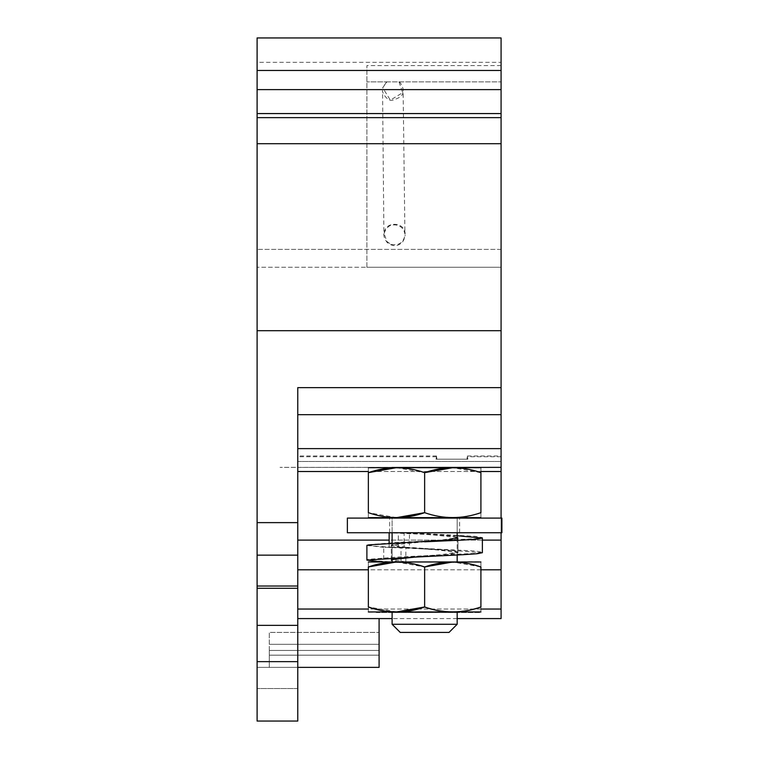 <?xml version="1.0" encoding="UTF-8"?>
<svg xmlns="http://www.w3.org/2000/svg" width="759" height="759" viewBox="0 0 759 759"><rect width="100%" height="100%" fill="white"/><g stroke="black" fill="none" stroke-linecap="round" stroke-linejoin="round"><path stroke-width="0.57" stroke-dasharray="3.79 2.85" d="M347.375 518.093L501.898 518.093L501.898 532.638L347.375 532.638L501.898 532.638M454.916 518.093L389.661 518.093L454.916 518.093M347.375 532.733L501.898 532.733M394.348 532.733L459.603 532.733L394.348 532.733M392.109 467.459L457.165 467.459L392.109 467.402M392.109 467.364L457.165 467.364M392.109 624.287L457.165 624.287L449.034 632.418L400.24 632.418L449.034 632.418L400.24 632.418L392.109 624.287L457.165 624.287L392.109 624.287L392.109 612.532L457.165 612.532L392.109 612.532M392.109 612.171L457.165 612.171L392.109 612.171M368.76 612.171L480.513 612.171M396.53 611.944L368.362 606.963L368.362 566.954M396.369 561.983L424.632 566.954L424.632 606.963C443.417 613.49 462.174 613.49 480.912 606.963C480.912 613.49 480.912 613.49 480.912 606.963L480.912 566.954C480.912 560.427 480.912 560.427 480.912 566.954L452.81 561.983M392.109 561.755L457.165 561.755L392.109 561.755M368.76 561.755L480.513 561.755M401.008 561.755L401.008 547.324L383.712 547.324L383.712 561.964L385.031 561.755M398.854 561.755L392.109 560.635M424.632 556.432L446.747 554.706L457.981 552.694L457.44 552.296L436.51 549.877L404.139 547.457L404.139 532.818L392.109 532.818M401.008 547.324L391.293 545.455L392.27 544.905L424.632 541.793M457.165 537.562L436.51 535.237L404.139 532.818M482.373 552.694L445.201 549.877L389.139 547.457L404.139 547.457M383.712 561.964L379.984 561.755M381.426 561.755L384.775 561.964M389.139 543.321L389.139 547.457M383.712 547.324L366.891 545.455M457.165 535.769L389.139 532.818M392.109 559.592L392.109 543.169M392.109 532.733L392.109 518.093M392.109 517.875L457.165 517.875L392.109 517.856L392.109 562.115L457.165 562.115L392.109 562.115M480.912 467.667L368.362 467.667M396.369 467.686L424.632 472.658L424.632 512.676C443.417 519.194 462.174 519.194 480.912 512.676C480.912 519.203 480.912 519.203 480.912 512.676L480.912 472.658C480.912 466.13 480.912 466.13 480.912 472.658L452.81 467.686M480.912 517.629L368.362 517.629M396.53 517.647L368.362 512.676L368.362 472.658M257.102 330.706L501.082 330.706L257.102 330.706L501.082 330.706L501.082 387.631L297.765 387.631L297.765 721.05L297.765 667.379L379.092 667.379L269.303 667.379L269.303 650.463L269.303 667.379L379.092 667.379L379.092 618.585L297.765 618.585L297.765 456.757L297.765 667.379L257.102 667.379L257.102 721.05L257.102 37.95L501.082 37.95L501.082 62.342L257.102 62.342M269.303 650.463L379.092 650.463L269.303 650.463L269.303 644.315L379.092 644.315L269.303 644.315L269.303 632.408L379.092 632.408L269.303 632.408L269.303 650.463M501.082 618.585L501.082 448.626L297.765 448.626L501.082 448.626L501.082 387.631M501.082 518.093L501.082 532.733M457.165 618.585L392.109 618.585L457.165 618.585M501.082 330.706L501.082 62.342M366.891 267.272L366.891 65.597L366.891 267.272L257.102 267.272L501.082 267.272L366.891 267.272M467.838 459.195L436.842 459.195L467.838 459.195L467.383 455.979L466.956 459.195L436.046 459.195L436.444 456.757L436.842 459.195M297.765 455.979L297.765 461.491L297.765 455.979L436.463 455.979L436.046 459.195M436.463 455.979L436.928 459.195M436.008 459.195L466.918 459.195M467.762 459.195L467.354 456.757L466.956 459.195M297.765 555.152L257.102 555.152M297.765 586.033L257.102 586.033M297.765 625.359L257.102 625.359M297.765 667.379L297.765 721.05L257.102 721.05L257.102 667.379L297.765 667.379L297.765 618.585L379.092 618.585L297.765 618.585M297.765 467.364L297.765 721.05L297.765 448.626L297.765 721.05L257.102 721.05L297.765 721.05L280.062 721.05L297.765 721.05L280.062 721.05L297.765 721.05L297.765 467.402L501.082 467.402L280.062 467.402L297.765 467.402L297.765 461.491L297.765 467.364L280.062 467.364L501.082 467.364M297.765 688.517L257.102 688.517L297.765 688.517M501.082 569.791L297.765 569.791M501.082 540.104L297.765 540.104M501.082 471.519L297.765 471.519M480.912 471.519L368.362 471.519M482.373 540.104L389.139 540.104M480.912 569.791L368.362 569.791M386.891 81.868L501.082 81.868L366.891 81.868L386.872 81.868L382.707 87.75L390.335 100.141L402.706 92.655L399.006 81.868M297.765 414.67L501.082 414.67M501.082 249.388L257.102 249.388L501.082 249.388M391.293 244.445C398.873 245.783 403.456 242.671 405.05 235.11C406.492 221.448 384.092 220.357 384.158 234.057L387.147 241.779L391.293 244.445M297.765 448.626L501.082 448.626M376.246 612.532L480.513 612.532L376.246 612.532M368.362 607.333C368.362 613.86 368.362 613.86 368.362 607.333C368.362 613.86 368.362 613.86 368.362 607.333C387.137 613.851 405.904 613.851 424.632 607.333C405.932 613.86 387.175 613.86 368.362 607.333L368.362 567.315L368.362 607.333M424.632 607.333C443.417 613.851 462.174 613.851 480.912 607.333C480.912 613.86 480.912 613.86 480.912 607.333C480.912 613.86 480.912 613.86 480.912 607.333C462.098 613.86 443.332 613.86 424.632 607.333L424.632 567.315C443.417 560.797 462.174 560.797 480.912 567.315L480.912 607.333L480.912 567.315C480.912 560.787 480.912 560.787 480.912 567.315C480.912 560.787 480.912 560.787 480.912 567.315C462.212 560.787 443.455 560.787 424.632 567.315L424.632 607.333M368.362 567.315C368.362 560.787 368.362 560.787 368.362 567.315C368.362 560.787 368.362 560.787 368.362 567.315C387.062 560.787 405.818 560.787 424.632 567.315C405.904 560.797 387.137 560.797 368.362 567.315M376.246 562.115L480.513 562.115L376.246 562.115M424.632 512.648C405.932 519.175 387.175 519.175 368.362 512.648C387.137 519.165 405.904 519.165 424.632 512.648C443.417 519.165 462.174 519.165 480.912 512.648C480.912 519.175 480.912 519.175 480.912 512.648C480.912 519.175 480.912 519.175 480.912 512.648L480.912 472.639C480.912 466.111 480.912 466.111 480.912 472.639C480.912 466.111 480.912 466.111 480.912 472.639C462.212 466.111 443.455 466.111 424.632 472.639C443.417 466.121 462.174 466.121 480.912 472.639L480.912 512.648C462.098 519.175 443.332 519.175 424.632 512.648L424.632 472.639L424.632 512.648M368.362 512.648C368.362 519.175 368.362 519.175 368.362 512.648C368.362 519.175 368.362 519.175 368.362 512.648L368.362 472.639C387.137 466.121 405.904 466.121 424.632 472.639C405.818 466.111 387.062 466.111 368.362 472.639C368.362 466.111 368.362 466.111 368.362 472.639C368.362 466.111 368.362 466.111 368.362 472.639L368.362 512.648M398.314 547.372L409.433 547.372L409.433 532.733L398.314 532.733L398.314 547.372L424.632 548.482L409.433 547.372M392.08 561.878L405.837 561.878L405.837 547.239L392.08 547.239L392.08 561.878L373.608 560.74L366.976 559.459L397.46 557.049L474.698 553.415L482.373 552.21L475.039 550.987L424.632 548.482L453.74 550.987L457.981 552.191L457.981 537.552L453.74 536.347L442.146 535.152L398.314 532.733M405.837 561.878L391.34 559.459L408.94 557.049L441.672 554.63L457.981 552.191M392.08 547.239L373.608 546.101L366.976 544.82L397.46 542.41L474.698 538.776L482.373 537.571L475.039 536.347L409.433 532.733M405.837 547.239L391.34 544.82L408.94 542.41L441.672 539.991L457.981 537.552M501.082 518.008L501.898 518.008M454.916 518.008L389.661 518.008L454.916 518.008M394.348 532.638L459.603 532.638L394.348 532.638M269.303 655.178L379.092 655.178L269.303 655.178M501.082 65.597L366.891 65.597M297.765 522.628L257.102 522.628M297.765 588.282L257.102 588.282M297.765 661.649L257.102 661.649M501.082 609.041L297.765 609.041M480.912 609.041L368.362 609.041M297.765 461.491L501.082 461.491L297.765 461.491M459.603 532.733L459.603 518.093M389.661 532.733L389.661 518.093M457.981 552.694L457.981 538.055M391.293 560.095L391.293 545.455M457.165 554.99L457.165 538.586M457.165 532.733L457.165 518.093M501.082 456.757L467.354 456.757M436.444 456.757L297.765 456.757M467.383 455.979L501.082 455.979M297.765 467.402L501.082 467.402M402.725 92.655L402.792 92.38C403.02 95.454 399.604 98.072 392.545 100.226C386.711 101.867 381.492 90.719 382.564 90.691L383.883 232.453C383.323 235.546 384.424 238.895 387.166 242.491C392.422 246.552 397.137 246.732 401.331 243.022C403.503 242.13 405.534 235.461 405.116 235.11M399.016 81.849C401.046 82.333 403.598 89.477 403.114 90.093L404.926 233.962C404.794 233.687 403.807 223.952 392.308 224.958C386.635 225.708 383.921 233.004 384.073 234.332L384.092 234.047M386.635 81.849L382.716 87.674M457.165 624.287L457.165 612.532M457.165 562.115L457.165 517.856M482.373 552.191L482.373 537.552M366.891 559.582L366.891 544.943M391.293 559.582L391.293 544.943M347.375 518.008L347.375 532.638M459.603 532.638L459.603 518.008M389.661 532.638L389.661 518.008"/><path stroke-width="1.14" d="M491.547 518.093L347.375 518.093L347.375 532.733L501.898 532.733L501.898 518.093L491.547 518.093M392.109 467.459L501.082 467.364L501.082 518.093M457.165 624.287L392.109 624.287L400.24 632.418L449.034 632.418L457.165 624.287L457.165 612.171M480.912 611.944L368.362 611.944M452.81 561.983L424.632 566.954L424.632 606.963C443.332 613.49 462.098 613.49 480.912 606.963C480.912 613.49 480.912 613.49 480.912 606.963L480.912 566.954C480.912 560.427 480.912 560.427 480.912 566.954C462.212 560.427 443.455 560.427 424.632 566.954C405.904 560.436 387.137 560.436 368.362 566.954C368.362 560.427 368.362 560.427 368.362 566.954C368.362 560.427 368.362 560.427 368.362 566.954L368.362 606.963C368.362 613.49 368.362 613.49 368.362 606.963C368.362 613.49 368.362 613.49 368.362 606.963C387.137 613.49 405.904 613.49 424.632 606.963L396.53 611.944M480.912 561.983L368.362 561.983M392.109 560.635L391.293 560.095L392.27 559.544L414.737 557.125L462.924 554.706L477.193 553.728L482.373 552.694L482.373 538.055L457.165 535.769M379.984 561.755L366.891 560.095L366.891 545.455L368.589 544.905L446.747 540.076L457.981 538.055L457.165 537.562M366.891 560.095L424.632 556.432M368.362 566.954L396.369 561.983M392.109 532.818L389.139 532.818L389.139 543.321M424.632 541.793L462.924 540.076L477.193 539.099L482.373 538.055M392.109 561.755L392.109 559.592M392.109 543.169L392.109 532.733M368.362 467.686L480.912 467.686M396.53 517.647L424.632 512.676C405.904 519.194 387.137 519.194 368.362 512.676C368.362 519.203 368.362 519.203 368.362 512.676C368.362 519.203 368.362 519.203 368.362 512.676L368.362 472.658C368.362 466.13 368.362 466.13 368.362 472.658C368.362 466.13 368.362 466.13 368.362 472.658L396.369 467.686M368.362 472.658C387.137 466.14 405.904 466.14 424.632 472.658L452.81 467.686M480.912 472.658C462.212 466.13 443.455 466.13 424.632 472.658L424.632 512.676C443.332 519.203 462.098 519.203 480.912 512.676C480.912 519.203 480.912 519.203 480.912 512.676L480.912 472.658C480.912 466.13 480.912 466.13 480.912 472.658M368.362 517.647L480.912 517.647M501.082 532.733L501.082 618.585L457.165 618.585L501.082 618.585M297.765 618.585L392.109 618.585L379.092 618.585L379.092 667.379L297.765 667.379M501.082 471.519L480.912 471.519M368.362 471.519L297.765 471.519M501.082 540.104L482.373 540.104M389.139 540.104L297.765 540.104M501.082 569.791L480.912 569.791M368.362 569.791L297.765 569.791M297.765 625.359L297.765 721.05L257.102 721.05L257.102 625.359L297.765 625.359L297.765 586.024L257.102 586.024L257.102 625.359M297.765 586.024L297.765 555.152L257.102 555.152L257.102 586.024M297.765 555.152L297.765 522.628L257.102 522.628L257.102 555.152M297.765 448.626L501.082 448.626L501.082 387.631L297.765 387.631L297.765 522.628M297.765 414.67L501.082 414.67M257.102 117.636L501.082 117.636L501.082 37.95L257.102 37.95L257.102 522.628M501.082 117.636L501.082 143.707L257.102 143.707M501.082 143.707L501.082 330.706L257.102 330.706M501.082 330.706L501.082 387.631M457.165 467.459L501.082 467.364L501.082 448.626M501.898 518.093L501.082 518.008M501.082 609.041L480.912 609.041M368.362 609.041L297.765 609.041M297.765 661.649L257.102 661.649M297.765 588.282L257.102 588.282M501.082 70.483L257.102 70.483M501.082 89.628L257.102 89.628M501.082 113.575L257.102 113.575M392.109 624.287L392.109 612.171M457.165 561.755L457.165 554.99M457.165 538.586L457.165 532.733"/></g></svg>
